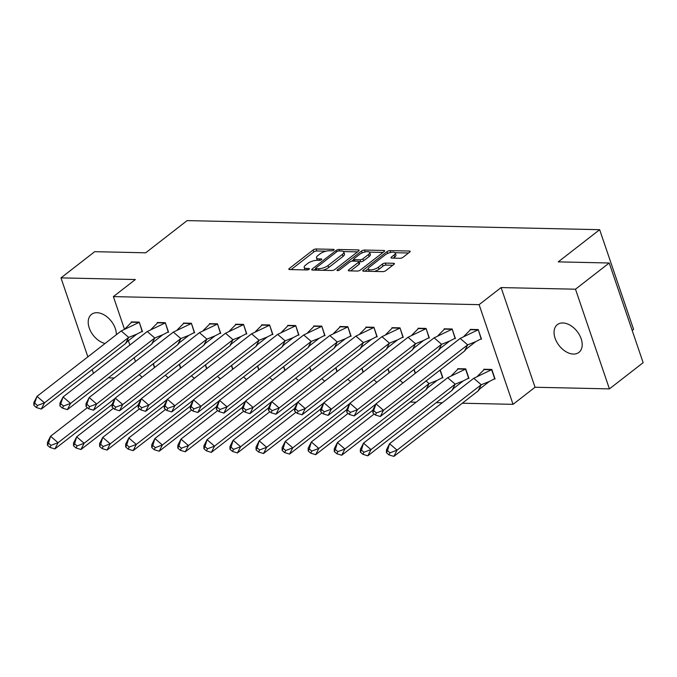 <?xml version="1.0" encoding="UTF-8"?>
<svg xmlns="http://www.w3.org/2000/svg" width="677" height="677" viewBox="0 0 677 677"><rect width="100%" height="100%" fill="white"/><g stroke="black" fill="none" stroke-linecap="round" stroke-linejoin="round"><path stroke-width="1.02" d="M333.761 250.109A1.549 0.55 -18.8 0 0 334.074 249.593A1.549 0.55 -18.8 0 0 333.541 249.364L316.108 248.984A2.209 0.787 -18.8 0 0 313.138 249.974L289.299 268.498A2.209 0.787 -18.8 0 0 288.851 269.251A2.209 0.787 -18.8 0 0 289.621 269.564L307.053 269.945A1.549 0.55 -18.8 0 0 309.127 269.251A1.549 0.55 -18.8 0 0 309.448 268.727A1.549 0.55 -18.8 0 0 308.907 268.507L306.647 268.456A7.075 2.513 -18.8 0 1 304.193 267.449A7.075 2.513 -18.8 0 1 305.64 265.054L307.62 263.505A7.075 2.513 -18.8 0 1 317.115 260.332L319.366 260.383A1.549 0.55 -18.8 0 0 321.44 259.68A1.549 0.55 -18.8 0 0 321.761 259.156A1.549 0.55 -18.8 0 0 321.22 258.936L318.969 258.885A7.075 2.513 -18.8 0 1 316.506 257.878A7.075 2.513 -18.8 0 1 317.953 255.483L319.942 253.934A7.075 2.513 -18.8 0 1 329.428 250.761L331.679 250.812A1.549 0.55 -18.8 0 0 333.761 250.109M573.427 354.063A17.568 11.45 52.1 0 1 556.756 341.987A17.568 11.45 52.1 0 1 557.349 324.638A17.568 11.45 52.1 0 1 562.841 322.963A17.568 11.45 52.1 0 1 579.512 335.039A17.568 11.45 52.1 0 1 578.92 352.387A17.568 11.45 52.1 0 1 573.427 354.063M105.062 343.484A17.568 11.45 52.1 0 1 90.176 330.308A17.568 11.45 52.1 0 1 91.488 314.39A17.568 11.45 52.1 0 1 96.98 312.715A17.568 11.45 52.1 0 1 116.342 334.726M609.418 388.886L575.492 289.206L501.107 287.573L535.042 387.244L609.418 388.886L643.15 362.677L609.215 262.998L558.237 261.872L599.653 229.689L187.114 220.609L145.699 252.8L94.712 251.675L60.981 277.883L87.866 356.847M92.182 369.54L93.477 373.332M609.215 262.998L575.492 289.206M400.048 258.292A2.209 0.787 -18.8 0 0 403.01 257.302L409.695 252.098A2.209 0.787 -18.8 0 0 410.152 251.353A2.209 0.787 -18.8 0 0 409.382 251.04L390.02 250.608A2.209 0.787 -18.8 0 0 387.058 251.607L363.219 270.123A2.209 0.787 -18.8 0 0 362.762 270.876A2.209 0.787 -18.8 0 0 363.532 271.189L382.894 271.621A2.209 0.787 -18.8 0 0 385.865 270.622L393.938 264.352A2.209 0.787 -18.8 0 0 394.395 263.598A2.209 0.787 -18.8 0 0 393.625 263.285L385.34 263.099A2.209 0.787 -18.8 0 0 382.37 264.089L378.367 267.203A5.915 2.099 -18.8 0 1 372.418 269.683A5.915 2.099 -18.8 0 1 368.381 269.014A5.915 2.099 -18.8 0 1 369.591 267.009L385.281 254.814A5.915 2.099 -18.8 0 1 391.221 252.343A5.915 2.099 -18.8 0 1 395.266 253.012A5.915 2.099 -18.8 0 1 394.056 255.009L391.441 257.04A2.209 0.787 -18.8 0 0 390.993 257.793A2.209 0.787 -18.8 0 0 391.763 258.106L400.048 258.292M124.441 329.115L113.381 296.611L135.366 279.525L60.981 277.883M113.381 296.611L479.113 304.658L513.048 404.338L462.306 403.221M501.107 287.573L479.113 304.658M358.666 250.981A2.209 0.787 -18.8 0 0 359.123 250.228A2.209 0.787 -18.8 0 0 358.353 249.915L338.991 249.491A2.209 0.787 -18.8 0 0 336.029 250.482L312.19 269.006A2.209 0.787 -18.8 0 0 311.742 269.751A2.209 0.787 -18.8 0 0 312.512 270.072L331.865 270.495A2.209 0.787 -18.8 0 0 334.836 269.505L358.666 250.981M364.505 250.05L383.867 250.473A2.209 0.787 -18.8 0 1 384.638 250.795A2.209 0.787 -18.8 0 1 384.181 251.539L360.35 270.064A2.209 0.787 -18.8 0 1 357.38 271.054L349.095 270.876A2.209 0.787 -18.8 0 1 348.325 270.555A2.209 0.787 -18.8 0 1 348.782 269.81L358.446 262.295A2.209 0.787 -18.8 0 0 358.903 261.55A2.209 0.787 -18.8 0 0 358.133 261.229L352.632 261.11A2.209 0.787 -18.8 0 0 349.67 262.101L339.609 269.928A1.549 0.55 -18.8 0 1 338.051 270.572A1.549 0.55 -18.8 0 1 336.994 270.402A1.549 0.55 -18.8 0 1 337.307 269.878L361.543 251.04A2.209 0.787 -18.8 0 1 364.505 250.05L365.148 251.929M632.183 330.461L633.587 329.369L599.653 229.689M135.476 361.526L134.19 357.735M129.866 345.05L128.275 340.37M442.233 402.781L436.233 402.646M416.16 402.206L410.16 402.07M141.645 331.662L142.492 331.679L139.234 322.108L131.203 321.939L131.372 322.413M153.374 363.659L154.669 367.45M167.727 332.238L168.565 332.255L165.306 322.684L157.284 322.506L157.445 322.988M179.447 364.234L180.742 368.026M193.8 332.813L194.637 332.83L191.379 323.259L183.357 323.081L183.526 323.564M205.529 364.81L206.815 368.601M219.881 333.38L220.719 333.406L217.461 323.834L209.438 323.657L209.599 324.139M231.602 365.385L232.896 369.177M245.954 333.956L246.792 333.973L243.534 324.41L235.511 324.232L235.672 324.706M257.683 365.952L258.969 369.752M272.027 334.531L272.865 334.548L269.615 324.977L261.584 324.808L261.754 325.282M283.756 366.528L285.051 370.319M298.108 335.107L298.946 335.123L295.688 325.552L287.666 325.375L287.827 325.857M309.829 367.103L311.124 370.894M324.181 335.682L325.019 335.699L321.761 326.128L313.739 325.95L313.9 326.432M335.91 367.679L337.197 371.47M350.263 336.249L351.101 336.274L347.843 326.703L339.82 326.526L339.981 327.008M361.983 368.254L363.278 372.045M376.336 336.824L377.174 336.841L373.916 327.279L365.893 327.101L366.054 327.575M388.065 368.821L389.351 372.621M402.409 337.4L403.247 337.417L399.989 327.846L391.966 327.676L392.135 328.15M414.138 369.397L415.424 373.188M428.49 337.975L429.328 337.992L426.07 328.421L418.047 328.243L418.208 328.726M442.064 377.842L442.902 377.859L440.211 369.972M454.563 338.551L455.401 338.568L452.143 328.997L444.12 328.819L444.281 329.301M468.137 378.418L468.975 378.435L465.717 368.863L457.694 368.694L457.855 369.168M480.645 339.118L481.482 339.143L478.224 329.572L470.202 329.394L470.363 329.868M494.21 378.993L495.056 379.01L491.798 369.439L483.767 369.261L483.937 369.744M108.295 377.859L114.295 377.994M535.042 387.244L513.048 404.338M316.506 257.878L317.183 259.866A7.075 2.513 -18.8 0 0 317.53 260.34M304.193 267.449L304.87 269.438A7.075 2.513 -18.8 0 0 305.209 269.911M326.069 251.184L316.785 250.981A2.209 0.787 -18.8 0 0 313.815 251.971L291.135 269.598M315.736 268.769L314.018 270.106M357.515 251.878L343.442 251.565M338.94 250.964A1.549 0.55 -18.8 0 0 336.867 251.666L315.947 267.923A1.549 0.55 -18.8 0 0 315.626 268.447A1.549 0.55 -18.8 0 0 316.167 268.667L318.545 268.718A7.075 2.513 -18.8 0 0 328.032 265.545L342.334 254.425A7.075 2.513 -18.8 0 0 343.781 252.03A7.075 2.513 -18.8 0 0 341.326 251.023L338.94 250.964M322.582 270.292A7.075 2.513 -18.8 0 0 328.709 267.533L328.032 265.545M343.781 252.03L344.466 254.027A7.075 2.513 -18.8 0 1 343.011 256.422L328.709 267.533M369.439 252.132L383.03 252.436M350.61 270.91L359.123 264.292A2.209 0.787 -18.8 0 0 359.58 263.539L358.903 261.55M351.693 261.22L353.8 259.579M368.474 254.501A5.915 2.099 -18.8 0 0 369.684 252.496A5.915 2.099 -18.8 0 0 365.648 251.836A5.915 2.099 -18.8 0 0 359.699 254.307L354.173 258.606A2.209 0.787 -18.8 0 0 353.716 259.35A2.209 0.787 -18.8 0 0 354.486 259.672L359.986 259.79A2.209 0.787 -18.8 0 0 362.948 258.8L368.474 254.501L369.16 256.498A5.915 2.099 -18.8 0 0 370.37 254.493L369.684 252.496M369.16 256.498L363.625 260.789A2.209 0.787 -18.8 0 1 360.663 261.787L358.971 261.745M364.361 252.123A2.209 0.787 -18.8 0 0 363.1 252.521M395.266 253.012L395.943 255.001A5.915 2.099 -18.8 0 1 394.733 257.006L393.269 258.14M368.381 269.014L369.058 271.012A5.915 2.099 -18.8 0 0 369.253 271.316M374.22 271.426A5.915 2.099 -18.8 0 0 379.044 269.201L378.367 267.203M392.787 265.24L386.017 265.096A2.209 0.787 -18.8 0 0 383.047 266.086L379.044 269.201M368.339 268.667L365.047 271.223M408.544 252.995L395.072 252.699M139.217 374.66L142.136 377.191M154.466 367.603L153.18 363.811M51.012 445.348L58.061 442.707L54.905 448.927L49.954 447.421L51.012 445.348L48.516 443.198L47.466 445.271L47.424 442.47L50.58 436.242L58.061 442.707L115.09 398.389M54.905 448.927L112.077 404.491M48.516 443.198L50.58 436.242L87.35 407.672M47.466 445.271L49.954 447.421M121.2 330.951L128.672 337.408L44.487 402.832L37.007 396.375L33.892 405.396L33.85 402.595L37.007 396.375L121.2 330.951L139.081 322.404L131.558 322.244L125 328.81M125.516 343.637L128.672 337.408L136.737 334.184L127.268 341.555L125.516 343.637L41.331 409.06L36.38 407.554L37.438 405.481L34.942 403.323M136.737 334.184L142.136 331.375L139.276 322.252M37.438 405.481L44.487 402.832L41.331 409.06M33.892 405.396L36.38 407.554M165.298 375.236L168.218 377.758M180.547 368.178L179.253 364.387M77.085 445.923L84.134 443.274L80.978 449.503L76.036 447.996L77.085 445.923L74.597 443.765L73.539 445.847L73.497 443.046L76.662 436.817L84.134 443.274L141.163 398.956M80.978 449.503L138.159 405.066M74.597 443.765L76.662 436.817L113.423 408.248M73.539 445.847L76.036 447.996M191.371 375.811L194.291 378.333M206.62 368.753L205.334 364.962M103.166 446.498L110.216 443.85L107.051 450.078L102.109 448.572L103.166 446.498L100.67 444.34L99.621 446.422L99.578 443.613L102.735 437.393L110.216 443.85L167.244 399.532M107.051 450.078L164.232 405.641M100.67 444.34L102.735 437.393L139.496 408.823M99.621 446.422L102.109 448.572M217.444 376.387L220.372 378.908M232.693 369.329L231.407 365.538M129.239 447.074L136.289 444.425L133.132 450.654L128.181 449.147L129.239 447.074L126.743 444.916L125.694 446.989L125.651 444.188L128.808 437.96L136.289 444.425L193.317 400.107M133.132 450.654L190.313 406.217M126.743 444.916L128.808 437.96L165.577 409.39M125.694 446.989L128.181 449.147M243.525 376.954L246.445 379.484M258.775 369.904L257.48 366.113M155.312 447.641L162.37 445.001L159.205 451.221L154.263 449.723L155.312 447.641L152.824 445.491L151.766 447.565L151.724 444.764L154.889 438.535L162.37 445.001L219.39 400.682M159.205 451.221L216.386 406.792M152.824 445.491L154.889 438.535L191.65 409.966M151.766 447.565L154.263 449.723M269.598 377.529L272.518 380.059M284.848 370.471L283.561 366.68M181.394 448.216L188.443 445.576L185.286 451.796L180.336 450.29L181.394 448.216L178.897 446.067L177.848 448.14L177.806 445.339L180.962 439.111L188.443 445.576L245.472 401.258M185.286 451.796L242.459 407.359M178.897 446.067L180.962 439.111L217.732 410.541M177.848 448.14L180.336 450.29M147.273 331.518L154.754 337.984L70.56 403.407L63.088 396.942L59.965 405.972L59.923 403.17L63.088 396.942L147.273 331.518L165.154 322.98L157.639 322.811L151.081 329.386M151.589 344.212L154.754 337.984L162.819 334.751L153.34 342.13L151.589 344.212L67.404 409.636L62.462 408.129L63.511 406.048L61.023 403.898M162.819 334.751L168.209 331.95L165.357 322.827M63.511 406.048L70.56 403.407L67.404 409.636M59.965 405.972L62.462 408.129M173.346 332.094L180.827 338.559L96.642 403.983L89.161 397.517L86.047 406.547L86.004 403.746L89.161 397.517L173.346 332.094L191.236 323.555L183.712 323.386L177.154 329.961M177.67 344.779L180.827 338.559L188.891 335.327L179.422 342.706L177.67 344.779L93.477 410.203L88.535 408.705L89.592 406.623L87.096 404.474M188.891 335.327L194.291 332.525L191.43 323.403M89.592 406.623L96.642 403.983L93.477 410.203M86.047 406.547L88.535 408.705M199.427 332.669L206.9 339.126L122.715 404.55L115.234 398.093L112.12 407.122L112.077 404.321L115.234 398.093L199.427 332.669L217.309 324.131L209.785 323.961L203.235 330.537M203.743 345.355L206.9 339.126L214.973 335.902L205.495 343.273L203.743 345.355L119.558 410.778L114.616 409.272L115.665 407.199L113.169 405.049M214.973 335.902L220.363 333.101L217.503 323.97M115.665 407.199L122.715 404.55L119.558 410.778M112.12 407.122L114.616 409.272M225.5 333.245L232.981 339.702L148.796 405.125L141.315 398.668L138.193 407.698L138.159 404.897L141.315 398.668L225.5 333.245L243.39 324.698L235.867 324.537L229.308 331.104M229.825 345.93L232.981 339.702L241.046 336.477L231.576 343.848L229.825 345.93L145.631 411.354L140.689 409.847L141.738 407.774L139.25 405.616M241.046 336.477L246.436 333.668L243.585 324.545M141.738 407.774L148.796 405.125L145.631 411.354M138.193 407.698L140.689 409.847M251.582 333.82L259.054 340.277L174.869 405.701L167.388 399.244L164.274 408.265L164.232 405.464L167.388 399.244L251.582 333.82L269.463 325.273L261.94 325.112L255.381 331.679M255.898 346.506L259.054 340.277L267.119 337.053L257.649 344.424L255.898 346.506L171.713 411.929L166.762 410.423L167.82 408.349L165.323 406.192M267.119 337.053L272.518 334.243L269.658 325.121M167.82 408.349L174.869 405.701L171.713 411.929M164.274 408.265L166.762 410.423M295.68 378.104L298.599 380.626M310.929 371.047L309.634 367.256M207.467 448.792L214.516 446.143L211.359 452.371L206.417 450.865L207.467 448.792L204.979 446.634L203.921 448.716L203.879 445.915L207.044 439.686L214.516 446.143L271.545 401.825M211.359 452.371L268.541 407.935M204.979 446.634L207.044 439.686L243.805 411.117M203.921 448.716L206.417 450.865M277.655 334.387L285.135 340.853L200.942 406.276L193.47 399.811L190.347 408.84L190.305 406.039L193.47 399.811L277.655 334.387L295.536 325.849L288.013 325.679L281.463 332.255M281.97 347.081L285.135 340.853L293.2 337.62L283.722 344.999L281.97 347.081L197.786 412.505L192.843 410.998L193.893 408.916L191.405 406.767M293.2 337.62L298.591 334.819L295.739 325.696M193.893 408.916L200.942 406.276L197.786 412.505M190.347 408.84L192.843 410.998M321.753 378.68L324.672 381.202M337.002 371.622L335.716 367.831M233.54 449.367L240.597 446.718L237.432 452.947L232.49 451.441L233.54 449.367L231.052 447.209L229.994 449.291L229.96 446.481L233.116 440.262L240.597 446.718L297.626 402.4M237.432 452.947L294.613 408.51M231.052 447.209L233.116 440.262L269.878 411.692M229.994 449.291L232.49 451.441M303.728 334.963L311.208 341.428L227.023 406.852L219.543 400.386L216.428 409.416L216.386 406.615L219.543 400.386L303.728 334.963L321.617 326.424L314.094 326.255L307.536 332.83M308.052 347.648L311.208 341.428L319.273 338.195L309.804 345.575L308.052 347.648L223.859 413.072L218.916 411.565L219.974 409.492L217.478 407.342M319.273 338.195L324.672 335.394L321.812 326.272M219.974 409.492L227.023 406.852L223.859 413.072M216.428 409.416L218.916 411.565M347.826 379.255L350.754 381.777M363.075 372.198L361.789 368.406M259.621 449.943L266.67 447.294L263.514 453.522L258.563 452.016L259.621 449.943L257.125 447.785L256.075 449.858L256.033 447.057L259.189 440.829L266.67 447.294L323.699 402.976M263.514 453.522L320.695 409.086M257.125 447.785L259.189 440.829L295.959 412.259M256.075 449.858L258.563 452.016M329.809 335.538L337.281 341.995L253.096 407.419L245.616 400.962L242.501 409.991L242.459 407.19L245.616 400.962L329.809 335.538L347.69 326.991L340.167 326.83L333.609 333.406M334.125 348.223L337.281 341.995L345.355 338.771L335.877 346.142L334.125 348.223L249.94 413.647L244.989 412.141L246.047 410.067L243.551 407.918M345.355 338.771L350.745 335.97L347.885 326.839M246.047 410.067L253.096 407.419L249.94 413.647M242.501 409.991L244.989 412.141M373.907 379.822L376.827 382.353M389.157 372.773L387.862 368.982M285.694 450.51L292.743 447.869L289.587 454.089L284.645 452.591L285.694 450.51L283.206 448.36L282.148 450.433L282.106 447.632L285.271 441.404L292.743 447.869L349.772 403.551M289.587 454.089L346.768 409.661M283.206 448.36L285.271 441.404L322.032 412.835M282.148 450.433L284.645 452.591M355.882 336.114L363.363 342.57L279.178 407.994L271.697 401.537L268.574 410.567L268.532 407.766L271.697 401.537L355.882 336.114L373.763 327.566L366.249 327.406L359.69 333.973M360.198 348.799L363.363 342.57L371.428 339.346L361.958 346.717L360.198 348.799L276.013 414.222L271.071 412.716L272.12 410.643L269.632 408.485M371.428 339.346L376.818 336.537L373.966 327.414M272.12 410.643L279.178 407.994L276.013 414.222M268.574 410.567L271.071 412.716M399.98 380.398L402.9 382.928M415.229 373.34L413.943 369.549M311.775 451.085L318.825 448.436L315.66 454.665L310.718 453.158L311.775 451.085L309.279 448.936L308.23 451.009L308.187 448.208L311.344 441.979L318.825 448.436L375.853 404.127M315.66 454.665L372.841 410.228M309.279 448.936L311.344 441.979L348.105 413.41M308.23 451.009L310.718 453.158M381.955 336.689L389.436 343.146L305.251 408.57L297.77 402.113L294.656 411.134L294.613 408.333L297.77 402.113L381.955 336.689L399.845 328.142L392.322 327.981L385.763 334.548M386.279 349.374L389.436 343.146L397.501 339.913L388.031 347.293L386.279 349.374L302.094 414.798L297.144 413.292L298.202 411.218L295.705 409.06M397.501 339.913L402.9 337.112L400.039 327.99M298.202 411.218L305.251 408.57L302.094 414.798M294.656 411.134L297.144 413.292M337.848 451.661L344.898 449.012L341.741 455.24L336.799 453.734L337.848 451.661L335.352 449.503L334.303 451.584L334.26 448.783L337.425 442.555L344.898 449.012L429.083 383.588L425.926 389.817L427.678 387.735L437.156 380.364L429.083 383.588L426.053 380.973M440.016 370.124L442.546 377.554L437.156 380.364M341.741 455.24L425.926 389.817M335.352 449.503L337.425 442.555L374.186 413.985M334.303 451.584L336.799 453.734M408.036 337.256L415.517 343.721L331.324 409.145L323.851 402.68L320.729 411.709L320.686 408.908L323.851 402.68L408.036 337.256L425.918 328.717L418.394 328.548L411.844 335.123M412.352 349.95L415.517 343.721L423.582 340.489L414.104 347.868L412.352 349.95L328.167 415.373L323.225 413.867L324.275 411.785L321.787 409.636M423.582 340.489L428.973 337.688L426.121 328.565M324.275 411.785L331.324 409.145L328.167 415.373M320.729 411.709L323.225 413.867M363.921 452.236L370.979 449.587L367.814 455.816L362.872 454.309L363.921 452.236L361.433 450.078L360.376 452.16L360.342 449.35L363.498 443.13L370.979 449.587L455.164 384.164L452.008 390.392L453.759 388.31L463.229 380.939L455.164 384.164L447.683 377.707L465.768 369.007M451.491 375.566L458.05 368.999L465.573 369.16L468.619 378.13L463.229 380.939M367.814 455.816L452.008 390.392M361.433 450.078L363.498 443.13L447.683 377.707M360.376 452.16L362.872 454.309M434.109 337.831L441.59 344.297L357.405 409.72L349.924 403.255L346.802 412.285L346.768 409.483L349.924 403.255L434.109 337.831L451.999 329.293L444.476 329.124L437.917 335.699M438.434 350.517L441.59 344.297L449.655 341.064L440.185 348.435L438.434 350.517L354.24 415.94L349.298 414.434L350.347 412.361L347.86 410.211M449.655 341.064L455.054 338.263L452.194 329.14M350.347 412.361L357.405 409.72L354.24 415.94M346.802 412.285L349.298 414.434M390.003 452.811L397.052 450.163L393.896 456.391L388.945 454.885L390.003 452.811L387.506 450.654L386.457 452.727L386.415 449.926L389.571 443.697L397.052 450.163L481.237 384.739L478.08 390.967L479.832 388.886L489.302 381.506L481.237 384.739L473.765 378.282L491.841 369.583M477.564 376.141L484.123 369.566L491.646 369.735L494.701 378.705L489.302 381.506M393.896 456.391L478.08 390.967M387.506 450.654L389.571 443.697L473.765 378.282M386.457 452.727L388.945 454.885M460.191 338.407L467.663 344.864L383.478 410.287L375.997 403.83L372.883 412.86L372.841 410.059L375.997 403.83L460.191 338.407L478.072 329.86L470.549 329.699L463.99 336.274M464.507 351.092L467.663 344.864L475.728 341.64L466.258 349.01L464.507 351.092L380.322 416.516L375.371 415.009L376.429 412.936L373.932 410.787M475.728 341.64L481.127 338.838L478.267 329.707M376.429 412.936L383.478 410.287L380.322 416.516M372.883 412.86L375.371 415.009M333.786 250.092L333.541 249.364M309.152 269.234L308.907 268.507M321.465 259.663L321.22 258.936M319.476 260.374L318.969 258.885M307.155 269.945L306.647 268.456M289.663 269.564L289.299 268.498M313.815 251.971L313.138 249.974M316.785 250.981L316.108 248.984M312.554 270.072L312.19 269.006M336.52 251.929L336.029 250.482M339.499 250.981L338.991 249.491M358.708 250.947L358.353 249.915M316.675 270.157L316.167 268.667M319.053 270.216L318.545 268.718M343.011 256.422L342.334 254.425M384.223 251.514L383.867 250.473M349.146 270.876L348.782 269.81M359.123 264.292L358.446 262.295M337.561 270.622L337.307 269.878M362.17 252.893L361.543 251.04M354.993 261.161L354.486 259.672M360.663 261.787L359.986 259.79M363.625 260.789L362.948 258.8M391.805 258.106L391.441 257.04M394.733 257.006L394.056 255.009M383.047 266.086L382.37 264.089M386.017 265.096L385.34 263.099M393.972 264.318L393.625 263.285M363.583 271.189L363.219 270.123M387.676 253.435L387.058 251.607M390.646 252.462L390.02 250.608M409.737 252.072L409.382 251.04M316.21 270.148L315.626 268.447M354.333 261.144L353.716 259.35"/></g></svg>

